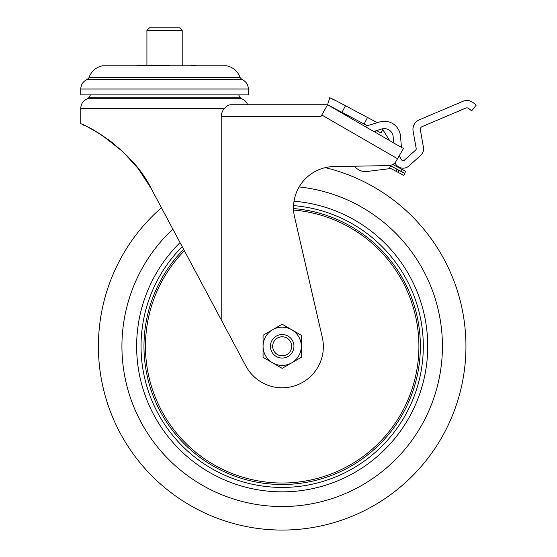 <?xml version="1.0" encoding="UTF-8"?>
<svg xmlns="http://www.w3.org/2000/svg" width="557" height="557" viewBox="0 0 557 557"><rect width="100%" height="100%" fill="white"/><g stroke="black" fill="none" stroke-linecap="round" stroke-linejoin="round"><path stroke-width="0.84" d="M293.525 208.562A138.199 138.199 0 0 1 413.621 388.96A138.199 138.199 0 0 1 210.462 464.434A138.199 138.199 0 0 1 183.657 249.376A138.199 138.199 0 0 0 210.462 464.434A138.199 138.199 0 0 0 413.621 388.96A138.199 138.199 0 0 0 293.525 208.562M353.744 177.029A183.775 183.775 0 0 1 438.714 442.564A183.775 183.775 0 0 1 163.403 486.533A183.775 183.775 0 0 1 161.446 207.74A183.775 183.775 0 0 0 210.609 515.559A183.775 183.775 0 0 0 451.442 417.861A183.775 183.775 0 0 0 325.274 167.643A183.775 183.775 0 0 1 353.744 177.029M227.214 476.291A141.137 141.137 0 0 0 419.254 379.895A141.137 141.137 0 0 0 293.567 205.617A141.137 141.137 0 0 1 419.254 379.895A141.137 141.137 0 0 1 227.214 476.291A141.137 141.137 0 0 1 182.209 246.66A141.137 141.137 0 0 0 227.214 476.291M282.176 355.798A9.504 9.504 0 0 0 290.406 341.538A9.504 9.504 0 0 0 273.94 341.538A9.504 9.504 0 0 0 282.176 355.798M263.064 357.329L263.064 335.258L272.617 329.744A19.112 19.112 0 0 0 272.617 362.844L282.176 368.365L291.729 362.844A19.112 19.112 0 0 0 291.729 329.744A19.112 19.112 0 0 0 272.617 329.744L282.176 324.223L301.288 335.258L301.288 357.329L291.729 362.844A19.112 19.112 0 0 1 272.617 362.844L263.064 357.329M293.936 346.294A11.76 11.76 0 0 0 276.293 336.108A11.76 11.76 0 0 0 276.293 356.48A11.76 11.76 0 0 0 293.936 346.294M377.277 122.686A10.291 10.291 0 0 0 376.525 122.255L332.613 98.902M331.081 98.185L329.737 97.74L327.593 104.765L367.348 125.722M394.871 162.853L395.616 164.037A8.821 8.821 0 0 0 408.998 165.923L420.66 155.417A8.821 8.821 0 0 0 423.445 147.333L420.361 129.837A2.938 2.938 0 0 1 422.109 126.62L465.756 108.093A2.938 2.938 0 0 1 468.75 108.511L471.633 110.829L476.242 105.099L473.366 102.787A10.291 10.291 0 0 0 462.888 101.325L419.233 119.852A10.291 10.291 0 0 0 413.12 131.118L416.204 148.608A1.469 1.469 0 0 1 415.745 149.958L404.083 160.458A1.469 1.469 0 0 1 401.848 160.144L399.181 155.876M375.014 131.069L376.066 132.754L373.796 131.438M329.493 105.76A8.821 8.821 0 0 0 328.616 105.357L327.551 104.744L296.143 104.744M132.218 65.782L137.342 65.782M191.775 65.782L169.69 65.782M169.857 65.489L137.509 65.489M364.55 126.209A3.168 3.168 0 0 0 366.046 126.126L379.637 121.969A16.174 16.174 0 0 1 400.476 136.019L401.395 146.54A1.469 1.469 0 0 0 402.126 147.689L393.708 143.045L393.151 136.66A8.821 8.821 0 0 0 381.782 128.994L373.67 131.48L328.616 105.357M376.574 130.589L381.044 132.949L382.791 129.642L389.628 140.58L376.066 132.754M382.297 128.855L382.791 129.642M367.516 117.499L364.09 124.002M329.751 97.719L334.548 100.114M113.238 143.351L107.814 139.257M84.462 125.527L82.673 124.705M151.664 189.401C130.853 145.892 79.393 122.032 80.758 123.856C79.087 121.969 130.547 145.481 151.664 189.401C132.831 150.07 87.254 125.819 88.11 127.309C86.941 125.715 132.587 149.722 151.664 189.401L221.213 319.774L221.213 116.504C221.428 113.106 222.542 110.404 224.555 108.392C226.588 105.983 228.732 104.765 230.981 104.744L327.551 104.744L320.95 116.504L221.213 116.504M88.11 127.309L88.549 127.525M89.761 128.152L94.885 130.944M102.746 135.769L123.013 151.824M123.188 151.991L138.415 168.875L151.323 188.76M224.492 108.469L223.28 110.001M279.969 104.744L247.691 104.744C246.521 101.827 244.467 99.814 241.529 98.7L87.588 98.7L89.28 97.21L239.837 97.21L238.709 94.906L80.758 94.892L248.359 94.892L248.359 89.009L80.758 89.009L80.758 94.892M325.274 167.643A41.162 41.162 0 0 1 333.956 166.564A41.162 41.162 0 0 0 294.562 216.958L322.294 337.347A41.162 41.162 0 0 1 245.853 365.963L221.213 319.774M403.414 148.538L396.111 161.189A8.821 8.821 0 0 1 388.626 165.603L333.956 166.564M393.702 142.933L389.628 140.58M191.608 65.489L196.906 65.782M226.574 65.782L102.544 65.782C95.874 67.258 91.355 71.205 88.995 77.618L240.13 77.618C237.762 71.205 233.251 67.258 226.574 65.782L102.544 65.782M400.476 136.019L401.395 146.54A1.469 1.469 0 0 0 402.126 147.689M364.793 126.244A3.168 3.168 0 0 0 366.046 126.126M392.776 164.482L405.705 171.298L404.674 173.248L389.935 165.478M354.496 166.202A13.967 13.967 0 0 0 367.223 171.459L389.928 168.625A2.938 2.938 0 0 1 391.662 168.945L391.662 168.945M397.009 169.279L404.807 173.408L403.776 175.358L397.921 172.259L389.615 167.859L390.645 165.909L397.009 169.279L395.978 171.229M182.202 30.426L146.916 30.426L149.492 27.85L179.633 27.85L182.202 30.426L182.202 65.489M293.581 210.045A136.73 136.73 0 0 1 412.236 388.473A136.73 136.73 0 0 1 211.437 463.299A136.73 136.73 0 0 1 184.388 250.734M344.581 198.696A160.249 160.249 0 0 1 419.623 428.688A160.249 160.249 0 0 1 181.408 470.895A160.249 160.249 0 0 1 172.858 229.122A160.249 160.249 0 0 0 219.771 493.892A160.249 160.249 0 0 0 437.322 386.412A160.249 160.249 0 0 0 299.144 186.943A160.249 160.249 0 0 1 344.581 198.696M180.043 242.594A145.551 145.551 0 0 0 225.494 480.35A145.551 145.551 0 0 0 423.529 381.002A145.551 145.551 0 0 0 294.026 201.23M345.41 105.844L341.977 112.347M224.555 108.392L80.758 108.392L80.758 123.856M397.531 158.724L321.814 115.007M240.13 77.618L241.842 79.435L87.275 79.435L88.995 77.618M401.806 169.244L400.775 171.194M398.951 170.31L397.921 172.259M241.842 79.435C245.971 81.294 248.143 84.483 248.359 89.009M87.275 79.435C83.146 81.294 80.974 84.483 80.758 89.009M238.709 94.906L248.359 94.892M90.408 94.906L89.28 97.21M241.529 98.7L239.837 97.21M87.588 98.7C83.272 100.497 80.995 103.727 80.758 108.392M405.705 171.298L404.674 173.248M146.916 65.489L146.916 30.426"/></g></svg>
